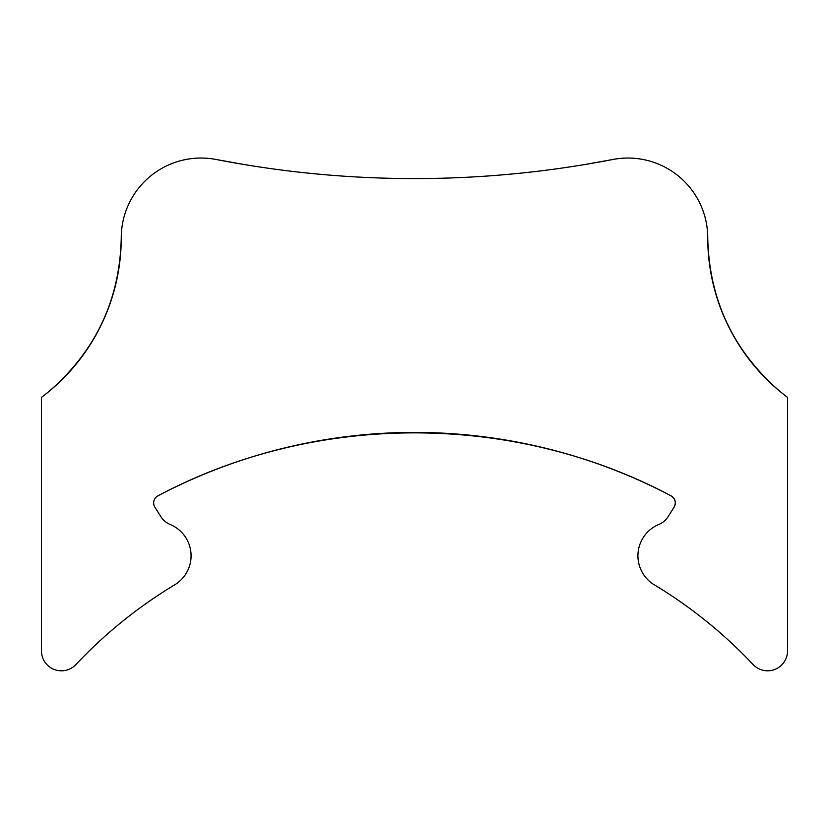 <?xml version="1.0" encoding="UTF-8"?>
<svg xmlns="http://www.w3.org/2000/svg" width="829" height="829" viewBox="0 0 829 829"><rect width="100%" height="100%" fill="white"/><g stroke="black" fill="none" stroke-linecap="round" stroke-linejoin="round"><path stroke-width="1.24" d="M175.468 584.362L175.468 584.362A464.82 464.82 0 0 0 174.66 584.849A33.916 33.916 0 0 0 170.142 524.467A19.948 19.948 0 0 1 161.147 517.058L154.899 507.172A7.979 7.979 0 0 1 157.924 495.846A550.601 550.601 0 0 1 671.075 495.846C675.345 498.757 676.36 502.529 674.101 507.172A7.979 7.979 0 0 0 671.075 495.846C513.483 411.878 315.517 411.878 157.924 495.846M174.66 584.849A464.82 464.82 0 0 0 75.926 664.526A19.948 19.948 0 0 1 41.45 650.858L41.45 397.381A199.488 199.488 0 0 0 121.252 237.83C119.904 299.352 96.06 350.346 49.719 390.832M779.281 390.832C732.94 350.346 709.096 299.352 707.748 237.83A199.488 199.488 0 0 0 787.55 397.381L787.55 650.858A19.948 19.948 0 0 1 753.074 664.526A464.82 464.82 0 0 0 654.34 584.849A464.82 464.82 0 0 0 653.532 584.362L653.532 584.362M674.101 507.172L667.853 517.058A19.948 19.948 0 0 1 658.858 524.467A33.916 33.916 0 0 0 654.34 584.849M707.748 237.83A79.802 79.802 0 0 0 612.745 159.51L584.372 164.619M244.628 164.619L216.255 159.51A1039.908 1039.908 0 0 0 612.745 159.51M216.255 159.51A79.802 79.802 0 0 0 121.252 237.83"/></g></svg>
